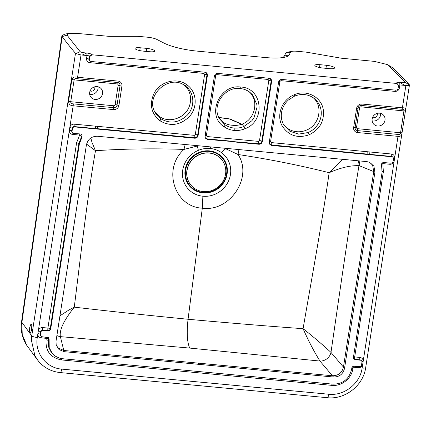 <?xml version="1.0" encoding="UTF-8"?>
<svg xmlns="http://www.w3.org/2000/svg" width="431" height="431" viewBox="0 0 431 431"><rect width="100%" height="100%" fill="white"/><g stroke="black" fill="none" stroke-linecap="round" stroke-linejoin="round"><path stroke-width="0.65" d="M224.643 148.232L238.02 154.497C269.391 159.249 299.771 165.315 329.149 172.702C322.237 221.76 311.446 279.778 303.09 328.686C266.94 326.078 228.597 322.938 188.061 319.258C147.639 315.32 109.706 311.284 74.267 307.152C80.462 258.045 86.938 199.623 95.488 150.715L95.488 150.715C124.144 148.792 153.646 148.361 183.999 149.417L185.158 144.514M210.28 148.49A24.772 23.322 -41.6 0 0 198.389 150.333A24.772 23.322 -41.6 0 0 182.728 170.11A24.772 23.322 -41.6 0 0 191.903 192.221A24.772 23.322 -41.6 0 0 202.888 196.218A24.772 23.322 138.4 0 0 228.786 180.433A24.772 23.322 138.4 0 0 221.265 152.488A24.772 23.322 138.4 0 0 210.28 148.49L210.931 146.944M248.348 91.183C259.317 99.362 255.664 118.978 242.2 124.085A10.134 8.044 165.3 0 1 242.017 124.166C238.785 125.297 235.493 125.653 232.131 125.222C228.947 125.033 226.086 124.101 223.549 122.426L224.912 124.731A20.521 19.32 138.4 0 0 234.011 128.039A1.999 0.506 95.4 0 1 234.13 130.431A22.514 21.194 138.4 0 1 224.147 126.8A1.999 0.657 -55 0 0 224.912 124.731L219.519 118.816C211.201 106.021 224.605 86.232 240.212 88.538A1.999 0.506 95.4 0 1 240.132 88.506M312.545 97.223C323.584 105.455 319.791 125.211 306.215 130.205A19.998 18.824 -41.6 0 1 283.14 123.751M140.188 47.76A6.664 1.482 8.8 0 0 135.097 48.423A6.664 1.482 8.8 0 0 143.173 51.122L149.659 51.731A6.664 1.482 8.8 0 0 154.751 51.073A6.664 1.482 8.8 0 0 146.675 48.374L140.188 47.76L139.752 50.594M68.755 33.381L67.004 35.143L80.144 51.661C81.157 52.307 83.312 52.765 86.609 53.035L86.868 53.061A3.998 0.889 8.8 0 1 91.523 54.344L92.04 54.78L89.81 56.526L89.346 56.132A1.999 0.447 8.8 0 0 87.019 55.491L81.028 54.969L77.575 77.278C74.606 76.519 72.72 77.197 71.923 79.326L68.545 101.156C68.561 104.065 70.102 105.606 73.162 105.789L37.292 337.489A4.666 1.04 8.8 0 1 31.743 335.878L31.361 340.059L34.959 355.877L38.445 361.135L26.814 345.42L22.234 334.526L21.884 322.544L62.172 36.597A1999.614 444.878 8.8 0 0 75.484 53.32L31.743 335.878L21.55 321.876L61.897 35.746L64.639 34.189L68.755 33.381L75.948 33.3L109.011 36.344L137.063 36.344A8.663 1.929 8.8 0 1 139.773 36.484L147.688 37.228A8.663 1.929 8.8 0 1 156.916 39.458L163.947 43.073A31.328 6.971 -171.2 0 0 197.301 51.133L265.437 57.544A31.328 6.971 8.8 0 0 284.061 57.371A31.328 6.971 8.8 0 0 289.255 54.866L290.559 52.032A8.663 1.929 -171.2 0 1 291.992 51.337A8.663 1.929 -171.2 0 1 297.148 51.289L305.062 52.032A8.663 1.929 -171.2 0 1 307.998 52.431L341.163 58.19L374.356 61.374L387.318 64.564L388.503 65.393A1994.948 443.844 -171.2 0 1 404.973 82.224L404.973 82.224C405.032 82.779 403.373 82.881 400 82.526L404.661 85.376L405.867 85.532C408.028 85.559 409.224 85.37 409.45 84.966L365.698 367.589A4.666 1.04 -171.2 0 1 362.132 368.052C360.133 383.531 344.148 396.084 328.767 394.23A4.666 1.18 -84.6 0 1 327.285 397.7L60.221 372.573A4.666 1.18 -84.6 0 0 61.703 369.103L328.767 394.23M80.144 51.661L75.958 53.589L81.028 54.969M92.04 54.78L396.956 83.469L396.719 83.059A3.998 0.889 -171.2 0 1 399.742 82.499L400 82.526M329.408 68.648L322.927 68.033A6.664 1.482 -171.2 0 1 314.851 65.334A6.664 1.482 -171.2 0 1 319.942 64.677L326.423 65.286A6.664 1.482 -171.2 0 1 334.504 67.985A6.664 1.482 -171.2 0 1 329.408 68.648M396.956 83.469L398.379 85.209A1.999 0.447 -171.2 0 1 398.363 85.128A1.999 0.447 -171.2 0 1 399.887 84.929L404.661 85.376M404.973 82.224L409.45 84.966M405.867 85.532L402.414 107.842A1.999 0.506 95.4 0 1 401.929 109.258C403.518 109.21 404.186 109.76 403.933 110.907L400.555 132.743A1.999 0.447 -171.2 0 0 402.085 132.543L402.085 132.543C401.967 135.431 400.604 136.702 398.002 136.352L362.132 368.052M398.034 134.429A1.999 0.506 -84.6 0 1 398.002 136.352L357.558 132.543A4.795 4.515 -41.6 0 1 353.652 127.49L356.631 108.224A4.795 4.515 -41.6 0 1 361.97 104.038L402.414 107.842C405.108 107.615 406.126 108.569 405.463 110.708L403.933 110.907L361.006 106.872A1.331 1.255 138.4 0 0 359.524 108.036L356.539 127.301A1.331 1.255 138.4 0 0 357.622 128.702L400.555 132.743C400.421 134.106 399.58 134.671 398.034 134.429L357.59 130.625A3.065 2.888 -41.6 0 1 355.096 127.393L358.075 108.127A3.065 2.888 -41.6 0 1 361.485 105.455L401.929 109.258M405.533 110.282L402.015 132.99M75.484 53.32L75.958 53.589M398.589 85.575L397.942 89.061L396.999 89.977L395.933 90.171L281.976 79.449C280.172 79.46 279.046 80.344 278.598 82.105L269.283 142.262L269.547 143.97L270.124 144.746L271.756 145.468L368.052 154.53L369.873 154.33A1.999 0.555 102 0 1 369.976 151.987L271.331 142.586L270.582 141.616L279.897 81.459L280.915 80.656L394.995 91.394C397.366 91.383 398.842 90.224 399.429 87.913A1.999 0.447 8.8 0 0 398.228 87.929M394.995 91.394A1.999 0.506 95.4 0 1 395.367 90.122M387.318 64.564L392.652 67.694A1999.614 444.878 -171.2 0 1 409.31 84.729M31.786 325.195L31.592 330.318L30.251 333.222L29.518 330.927L29.723 327.409L30.973 323.977L31.786 325.195M73.195 103.866L113.639 107.669A3.065 2.888 138.4 0 0 117.049 104.997L120.033 85.731A3.065 2.888 138.4 0 0 117.534 82.499A1.999 0.506 95.4 0 0 117.054 83.916L74.121 79.875L70.743 101.711C70.684 103.084 71.503 103.801 73.195 103.866A1.999 0.506 95.4 0 1 73.162 105.789L113.606 109.593A4.795 4.515 138.4 0 0 118.94 105.406L121.925 86.141A4.795 4.515 138.4 0 0 118.019 81.082L77.575 77.278A1.999 0.506 -84.6 0 1 77.09 78.695C75.441 78.34 74.455 78.733 74.121 79.875A1.999 0.447 -171.2 0 1 71.923 79.326M97.724 126.245A1.999 0.506 -84.6 0 0 97.832 128.627L98.133 129.106L95.941 128.557A1.999 0.453 88.9 0 1 95.607 126.17L194.295 135.334L195.313 134.531L204.628 74.374L203.879 73.41L89.799 62.673C87.498 62.231 86.421 60.83 86.556 58.476A1.999 0.447 -171.2 0 1 88.883 59.117L89.346 56.132L91.523 54.344M89.799 62.673A1.999 0.506 95.4 0 1 90.273 61.267L89.368 59.381L89.81 56.526M195.313 134.531A1.999 0.447 -171.2 0 1 197.64 135.172L198.104 135.566L207.419 75.409L207.122 73.631L206.223 72.656L204.94 72.203L90.989 61.482L89.427 60.749L88.851 59.478L88.883 59.117L89.368 59.381M198.104 135.566C197.651 137.327 196.525 138.211 194.72 138.222L74.671 126.924A1.999 1.88 -41.6 0 0 72.446 128.67L72.052 131.239A1.999 1.88 -41.6 0 0 73.679 133.346L80.764 134.014L81.771 134.424L82.084 136.939L79.369 143.873L50.653 329.311L49.921 330.405L48.902 330.83L43.181 330.34A1.999 1.88 -41.6 0 0 40.956 332.085L40.557 334.655A1.999 1.88 -41.6 0 0 42.19 336.762L48.493 337.683L49.107 339.369L49.22 347.607L52.243 353.388L55.443 356.232L51.343 352.52L48.757 347.267L48.294 344.822L48.638 338.976A1.999 1.832 130.2 0 0 48.25 337.516M281.729 57.716A26.663 5.932 8.8 0 0 284.368 56.014L285.667 53.18A13.329 2.969 -171.2 0 1 287.876 52.113L291.992 51.337M61.897 35.746L62.172 36.597L67.004 35.143M382.523 114.253A6.664 6.276 138.4 0 0 373.882 115.422A6.664 6.276 138.4 0 0 373.591 124.026A6.664 6.276 138.4 0 0 374.625 124.947A6.664 6.276 138.4 0 0 383.261 123.778A6.664 6.276 138.4 0 0 383.558 115.174A6.664 6.276 138.4 0 0 382.523 114.253M380.541 113.348A6.664 6.276 -41.6 0 1 372.131 120.815M100.057 87.676A6.664 6.276 138.4 0 0 91.415 88.845A6.664 6.276 138.4 0 0 91.119 97.449A6.664 6.276 138.4 0 0 92.153 98.37A6.664 6.276 138.4 0 0 100.795 97.196A6.664 6.276 138.4 0 0 101.091 88.597A6.664 6.276 138.4 0 0 100.057 87.676M98.069 86.771A6.664 6.276 -41.6 0 1 89.664 94.233M184.393 85.343A19.998 18.824 138.4 0 1 188.848 91.097C191.003 95.914 191.148 101.037 189.29 106.462C185.071 118.315 168.952 123.654 159.351 116.386L154.745 111.672M94.723 86.814A3.335 3.136 -41.6 0 1 90.101 90.914M377.19 113.391A3.335 3.136 -41.6 0 1 372.573 117.491M218.943 117.711L223.393 122.318A10.134 5.975 50.4 0 0 223.549 122.426M218.803 117.415L229.093 118.805L241.656 124.306M229.093 118.805L230.229 119.15A204.795 192.808 138.4 0 0 218.916 117.652M259.51 140.576L258.487 141.373L232.81 138.96L207.133 136.541L206.384 135.576L215.699 75.42L216.718 74.617L268.077 79.449L268.82 80.414L259.51 140.576A1.999 0.447 -171.2 0 1 261.838 141.217L262.301 141.605L271.616 81.448L271.32 79.676L270.42 78.695L269.138 78.243L217.779 73.41C215.974 73.421 214.848 74.304 214.401 76.066L205.086 136.223L205.35 137.931L205.926 138.707L207.559 139.428L258.6 143.755L258.918 144.261L233.241 141.847M262.301 141.605C261.849 143.367 260.723 144.25 258.918 144.261M202.888 196.218L202.306 208.168C229.879 212.241 253.304 177.152 238.02 154.497L238.979 149.579M198.368 145.759L183.999 149.417C162.234 168.58 174.28 207.009 202.306 208.168L188.056 319.285C186.569 332.71 187.124 342.306 189.726 348.081L319.947 361.059C313.687 350.909 308.068 340.118 303.09 328.686C312.836 336.369 322.135 344.272 330.986 352.396L330.986 352.396A9.999 8.706 -40.4 0 1 319.947 361.059L332.42 375.751L63.799 350.478L58.352 348.032L56.865 346.174L56.041 344.315M358.129 160.79A9.999 9.31 -84.7 0 1 358.958 165.687C350.57 165.337 340.63 167.67 329.149 172.702L342.86 159.357M189.726 348.081L60.367 336.633A9.999 9.315 166.1 0 1 56.897 335.507A9.999 9.315 166.1 0 0 60.367 336.633C58.955 328.077 67.166 316.316 74.267 307.152L68.868 310.024L59.941 315.837M86.561 144.105L95.488 150.715L92.072 142.591L90.801 138.006M358.969 160.871A9.999 9.24 -67.9 0 1 359.664 165.865L373.725 171.586L372.713 165.666L371.29 163.758L368.861 162.024M198.793 364.346L333.497 377.017C339.396 377.006 343.081 374.119 344.536 368.354L374.922 172.077L373.919 166.172L369.502 162.261L366.84 161.609L97.444 136.261C91.539 136.271 87.859 139.159 86.399 144.929L56.014 341.207L56.17 344.945L59.025 349.568L64.095 351.669L198.793 364.346L198.109 363.112M359.664 165.865A17.709 6.46 -86.3 0 0 358.958 165.687C349.983 220.424 339.1 296.647 330.986 352.396A9.999 8.706 -40.3 0 1 319.947 361.059L319.947 361.059M330.986 352.396L343.459 367.088L373.725 171.586L374.922 172.077M344.536 368.354L343.459 367.088C342.004 372.853 338.324 375.74 332.42 375.751L333.497 377.017M391.806 156.765A1.999 1.88 -41.6 0 1 393.002 157.363L392.706 157.024A1.999 1.88 -41.6 0 0 391.51 156.426A1.999 0.506 95.4 0 1 391.359 153.996L369.976 151.987A1.999 0.506 95.4 0 0 370.127 154.417L391.51 156.426L391.806 156.765L368.839 154.605L370.127 154.417A1.999 1.799 70.6 0 1 369.873 154.33L271.438 144.961L270.291 144.584L269.45 143.76M393.002 157.363A1.999 1.88 -41.6 0 1 393.433 158.872L393.04 161.442A1.999 1.88 -41.6 0 1 390.815 163.187L383.725 162.519C382.098 162.654 381.37 163.521 381.554 165.116L382.071 172.357L353.398 357.574L353.614 358.786L354.848 359.357A1.999 1.918 -29.8 0 1 353.522 358.603M383.073 162.568A1.999 0.506 -84.6 0 0 382.809 163.618A1.999 0.62 -17.2 0 0 381.478 164.367M368.839 154.605L368.069 154.53M98.155 129.133L98.818 129.198M194.295 135.334A1.999 0.506 -84.6 0 0 194.403 137.715L95.941 128.557A1.999 1.185 -71.6 0 1 95.757 128.6L74.374 126.59L74.671 126.924M97.638 129.084L95.757 128.6A1.999 0.506 -84.6 0 1 95.607 126.17L74.224 124.16A1.999 0.506 -84.6 0 0 74.374 126.59A1.999 1.88 138.4 0 0 72.149 128.336L71.751 130.9A1.999 0.447 -171.2 0 0 69.38 130.216A3.998 3.766 138.4 0 0 72.634 134.434L79.595 135.086L81.61 136.535A1.999 1.826 129.4 0 0 81.524 134.251M50.696 329.095L50.233 328.702A1.999 0.447 8.8 0 0 47.906 328.061L76.578 142.839A1.999 0.447 -171.2 0 1 78.905 143.48L81.61 136.535L82.084 136.939M79.369 143.873L78.905 143.48L50.233 328.702A1.999 1.832 -49.8 0 1 48.056 330.491L42.884 330.006L43.181 330.34M48.466 330.841L48.056 330.491A1.999 0.506 -84.6 0 1 47.906 328.061L42.734 327.576A1.999 0.506 -84.6 0 0 42.884 330.006A1.999 1.88 138.4 0 0 40.659 331.751L40.261 334.321A1.999 0.447 -171.2 0 0 37.89 333.637A3.998 3.766 138.4 0 0 41.144 337.85L46.311 338.335A1.999 0.447 -171.2 0 1 48.638 338.976L49.107 339.369M353.495 356.943A1.999 0.447 -171.2 0 1 354.697 356.927A1.999 0.506 95.4 0 0 354.848 359.357L360.02 359.847L360.316 360.181A1.999 1.88 -41.6 0 1 361.943 362.288L361.544 364.858A1.999 1.88 -41.6 0 1 359.325 366.603L353.172 366.221L352.014 367.223L351.567 369.41C349.083 379.21 342.817 384.123 332.786 384.15L62.608 358.727L59.489 358.118L55.443 356.232M360.316 360.181L355.031 359.686M61.929 358.651A1.999 0.506 95.4 0 0 61.547 359.933L331.725 385.357C341.454 386.548 351.631 378.569 352.865 368.758L353.108 367.201A1.999 0.447 8.8 0 0 352.03 367.196M209.304 151.389A21.259 20.015 138.4 0 0 185.659 169.949A21.259 20.015 138.4 0 0 202.963 192.355A21.259 20.015 138.4 0 0 226.609 173.801A21.259 20.015 138.4 0 0 209.304 151.389M202.882 192.872A21.792 20.521 138.4 0 0 227.126 173.849A21.792 20.521 138.4 0 0 209.385 150.877A21.792 20.521 138.4 0 0 185.141 169.9A21.792 20.521 138.4 0 0 202.882 192.872M225.558 174.151A19.998 18.824 138.4 0 0 221.248 159.061A19.998 18.824 138.4 0 0 209.283 153.075A19.998 18.824 138.4 0 0 187.038 170.525A19.998 18.824 138.4 0 0 191.348 185.616A19.998 18.824 138.4 0 0 203.313 191.606A19.998 18.824 138.4 0 0 225.558 174.151M221.189 158.991A19.998 18.824 138.4 0 0 221.13 158.926A19.998 18.824 138.4 0 0 209.159 152.935A19.998 18.824 138.4 0 0 189.204 163.71A19.998 18.824 138.4 0 0 191.224 185.475A19.998 18.824 138.4 0 0 191.283 185.545M221.265 152.488L225.725 148.679A16.664 1.266 96.5 0 1 225.779 148.339M309.135 134.795C297.595 138.637 288.635 135.727 282.267 126.057C275.937 115.346 282.014 99.448 294.238 94.766C306.349 89.276 321.224 96.813 323.245 109.452C324.575 120.955 319.872 129.402 309.135 134.795L308.057 132.554L298.651 134.116L289.831 131.25L283.636 124.704M294.238 94.766L294.562 96.108C301.587 93.435 308.003 94.109 313.811 98.128L313.811 98.128A20.521 19.32 -41.6 0 1 320.993 116.413A20.521 19.32 -41.6 0 1 308.057 132.554M399.742 82.499L399.887 84.929L399.429 87.913M37.292 337.489C34.507 352.892 46.203 368.047 61.703 369.103M86.609 53.035L82.246 55.044M86.868 53.061L87.019 55.491L86.556 58.476M396.719 83.059L398.379 85.209M280.915 80.656A1.999 0.506 95.4 0 1 281.238 79.476M279.897 81.459A1.999 0.447 8.8 0 0 278.771 81.459M270.582 141.616A1.999 0.447 8.8 0 0 269.38 141.632M271.331 142.586A1.999 0.506 -84.6 0 0 271.438 144.961L271.756 145.468M367.896 151.669A1.999 0.506 -84.6 0 0 368.009 154.05L368.327 154.551M392.652 67.694L388.503 65.393M361.97 104.038A1.999 0.506 95.4 0 1 361.485 105.455A1.999 0.506 -84.6 0 0 361.006 106.872M356.631 108.224A1.999 0.447 8.8 0 0 358.075 108.127A1.999 0.447 -171.2 0 1 359.524 108.036M353.652 127.49A1.999 0.447 8.8 0 0 355.096 127.393A1.999 0.447 -171.2 0 1 356.539 127.301M357.558 132.543A1.999 0.506 -84.6 0 0 357.59 130.625A1.999 0.506 95.4 0 1 357.622 128.702M117.054 83.916A1.331 1.255 -41.6 0 1 118.137 85.322L115.158 104.588A1.331 1.255 -41.6 0 1 113.676 105.751L70.743 101.711L68.545 101.156M113.676 105.751A1.999 0.506 -84.6 0 0 113.639 107.669A1.999 0.506 95.4 0 1 113.606 109.593M115.158 104.588A1.999 0.447 -171.2 0 1 117.049 104.997A1.999 0.447 8.8 0 0 118.94 105.406M118.137 85.322A1.999 0.447 -171.2 0 1 120.033 85.731A1.999 0.447 8.8 0 0 121.925 86.141M77.09 78.695L117.534 82.499A1.999 0.506 -84.6 0 0 118.019 81.082M203.879 73.41A1.999 0.506 95.4 0 1 204.251 72.139M204.628 74.374A1.999 0.447 -171.2 0 1 206.95 75.016L206.04 72.543M194.72 138.222L194.403 137.715C196.127 137.704 197.209 136.859 197.64 135.172L206.95 75.016L207.419 75.409M285.667 53.18L290.559 52.032M284.368 56.014L289.255 54.866M146.675 48.374L146.201 51.408M319.942 64.677L319.506 67.505M326.423 65.286L325.955 68.319M159.949 120.761A1.999 0.657 -55 0 0 160.715 118.692C169.862 124.042 178.601 122.98 186.93 115.497C195.518 107.087 194.548 91.986 185.034 85.774A1.999 0.657 125 0 1 185.034 85.774L185.034 85.774A1.999 0.657 125 0 0 186.634 84.643C176.543 77.063 159.799 81.626 153.975 93.527C149.18 104.453 151.168 113.531 159.949 120.761C169.986 126.633 179.571 125.464 188.713 117.254C198.131 108.025 197.08 91.453 186.634 84.643M185.039 85.78C169.399 73.211 144.261 96.054 155.322 112.771L155.322 112.771A20.521 19.32 138.4 0 0 160.715 118.692M219.234 118.293L219.519 118.811M242.017 124.166L243.86 126.515A20.521 19.32 -41.6 0 1 234.011 128.039M246.187 90.095L249.608 92.089L252.604 94.868L256.93 104.744L257.07 107.066L253.972 117.862L251.817 120.782L243.86 126.515L244.937 128.756A22.514 21.194 -41.6 0 1 234.13 130.431M249.581 92.067L249.614 92.089C246.855 90.068 243.72 88.883 240.212 88.538A1.999 0.506 95.4 0 0 240.848 87.051C219.406 83.765 205.996 115.675 224.147 126.8M240.848 87.051C262.673 87.838 265.959 121.321 244.937 128.756M268.077 79.449A1.999 0.506 95.4 0 1 268.448 78.178M268.82 80.414A1.999 0.447 -171.2 0 1 271.147 81.055L261.838 141.217C261.407 142.898 260.324 143.749 258.6 143.755A1.999 0.506 -84.6 0 1 258.487 141.373M270.237 78.582L271.616 81.448M207.133 136.541A1.999 0.506 -84.6 0 0 207.241 138.922L232.923 141.336M206.384 135.576A1.999 0.447 8.8 0 0 205.183 135.587M205.253 137.721L207.559 139.428M215.699 75.42A1.999 0.447 8.8 0 0 214.573 75.42M216.718 74.617A1.999 0.506 95.4 0 1 217.041 73.437M198.389 150.333L197.226 145.996A16.664 7.036 94.1 0 1 197.344 145.662M60.367 336.638L64.095 351.669M391.359 153.996A3.998 3.766 -41.6 0 1 394.613 158.215A1.999 0.447 -171.2 0 0 393.428 158.225M393.142 160.774A1.999 0.447 -171.2 0 1 394.22 160.779A3.998 3.766 -41.6 0 1 389.769 164.27L382.809 163.618L383.374 171.705A1.999 0.447 8.8 0 0 382.157 171.721M390.082 163.117A1.999 0.506 -84.6 0 0 389.769 164.27M74.224 124.16A3.998 3.766 138.4 0 0 69.784 127.608M69.779 127.646A1.999 0.447 -171.2 0 1 72.149 128.336L72.446 128.67M72.483 132.748L72.182 132.409A1.999 1.88 138.4 0 1 71.751 130.9L72.052 131.239M72.634 134.434A1.999 0.506 95.4 0 1 73.011 133.157M76.578 142.839L79.595 135.086A1.999 0.506 95.4 0 1 79.907 133.933M42.734 327.576A3.998 3.766 138.4 0 0 38.289 331.03M38.284 331.067A1.999 0.447 -171.2 0 1 40.659 331.751L40.956 332.085M40.988 336.164L40.692 335.83A1.999 1.88 138.4 0 1 40.261 334.321L40.557 334.655M41.144 337.85A1.999 0.506 95.4 0 1 41.521 336.573M61.547 359.933C50.583 357.811 45.427 351.13 46.074 339.892L46.311 338.335A1.999 0.506 95.4 0 1 46.623 337.182M46.074 339.892A1.999 0.447 -171.2 0 1 48.401 340.533L48.865 340.926M331.725 385.357A1.999 0.506 95.4 0 1 332.096 384.086M352.865 368.758A1.999 0.447 8.8 0 0 351.664 368.774M361.512 360.779L361.216 360.445A1.999 1.88 -41.6 0 0 360.02 359.847A1.999 0.506 95.4 0 1 359.869 357.418L354.697 356.927L383.374 171.705M359.869 357.418A3.998 3.766 -41.6 0 1 363.123 361.631A1.999 0.447 -171.2 0 0 361.932 361.641M362.719 364.238A3.998 3.766 -41.6 0 1 358.28 367.691L353.108 367.201A1.999 0.506 -84.6 0 1 353.372 366.156M361.652 364.195A1.999 0.447 -171.2 0 1 362.724 364.2M358.592 366.533A1.999 0.506 -84.6 0 0 358.28 367.691M283.717 124.855L283.717 124.85C282.009 121.817 281.201 118.503 281.308 114.905C281.605 109.108 283.959 104.146 288.377 100.03L294.562 96.108M365.698 367.589C363.355 385.465 345.112 399.801 327.285 397.7M38.445 361.135C44.107 367.815 51.364 371.63 60.221 372.573M26.814 345.42C22.18 338.211 20.424 330.361 21.55 321.871M231.285 119.468L241.834 124.236"/></g></svg>
